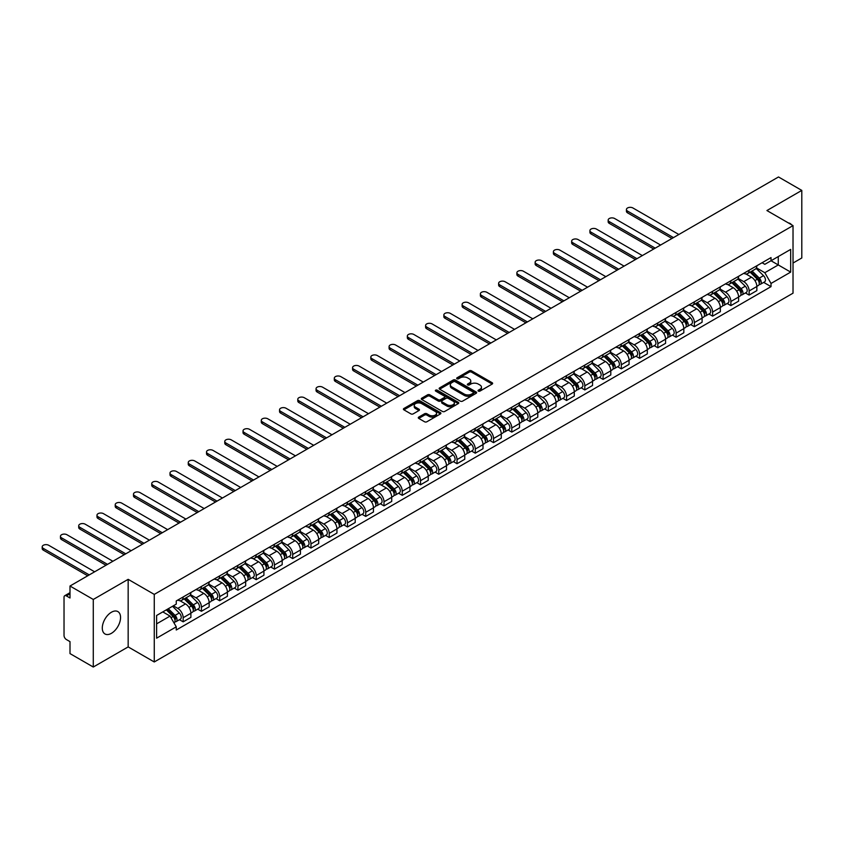 <?xml version="1.0" encoding="UTF-8"?>
<svg xmlns="http://www.w3.org/2000/svg" width="844" height="844" viewBox="0 0 844 844"><rect width="100%" height="100%" fill="white"/><g stroke="black" fill="none" stroke-linecap="round" stroke-linejoin="round"><path stroke-width="1.27" d="M478.358 391.11A1.139 0.654 0 0 0 479.962 391.11L492.168 384.062A1.625 0.939 0 0 0 492.643 383.398A1.625 0.939 0 0 0 492.168 382.733L471.49 370.801A1.625 0.939 0 0 0 469.19 370.801L456.994 377.838A1.139 0.654 0 0 0 458.598 378.766L460.18 377.859A5.201 2.996 0 0 1 467.534 377.859L469.253 378.851A5.201 2.996 0 0 1 470.773 380.971A5.201 2.996 0 0 1 469.253 383.102L467.671 384.009A1.139 0.654 0 0 0 469.285 384.938L470.857 384.031A5.201 2.996 0 0 1 478.21 384.031L479.941 385.022A5.201 2.996 0 0 1 481.46 387.143A5.201 2.996 0 0 1 479.941 389.263L478.358 390.181A1.139 0.654 0 0 0 478.358 391.11L478.358 390.181M111.429 633.316A12.913 7.448 120 0 0 119.859 621.944A12.913 7.448 120 0 0 117.886 611.594A12.913 7.448 120 0 0 111.429 612.238A12.913 7.448 120 0 0 102.989 623.611A12.913 7.448 120 0 0 104.972 633.96A12.913 7.448 120 0 0 111.429 633.316M791.493 224.726A12.913 7.448 120 0 0 790.111 223.491A12.913 7.448 120 0 0 788.349 222.922M418.761 417.084A1.625 0.939 0 0 0 418.286 417.748A1.625 0.939 0 0 0 418.761 418.413L424.564 421.768A1.625 0.939 0 0 0 426.864 421.768L440.42 413.94A1.625 0.939 0 0 0 440.895 413.275A1.625 0.939 0 0 0 440.42 412.611L419.742 400.678A1.625 0.939 0 0 0 417.442 400.678L403.886 408.496A1.625 0.939 0 0 0 403.411 409.161A1.625 0.939 0 0 0 403.886 409.825L410.891 413.876A1.625 0.939 0 0 0 413.191 413.876L418.993 410.522A1.625 0.939 0 0 0 419.468 409.857A1.625 0.939 0 0 0 418.993 409.192L415.522 407.188A4.347 2.511 0 0 1 414.246 405.415A4.347 2.511 0 0 1 416.925 403.094A4.347 2.511 0 0 1 421.662 403.643L435.282 411.503A4.347 2.511 0 0 1 436.548 413.275A4.347 2.511 0 0 1 433.869 415.596A4.347 2.511 0 0 1 429.132 415.048L426.864 413.739A1.625 0.939 0 0 0 424.564 413.739L418.761 417.084L418.761 418.413L424.564 415.09L424.564 413.739M154.262 594.398L128.161 579.332L93.283 599.462L69.999 586.021L778.506 176.966L801.8 190.406L766.922 210.546L793.022 225.612L154.262 594.398L154.262 661.97L793.022 293.184L793.022 225.612M460.296 401.143A1.625 0.939 0 0 0 462.586 401.143L476.143 393.315A1.625 0.939 0 0 0 476.617 392.65A1.625 0.939 0 0 0 476.143 391.985L455.465 380.043A1.625 0.939 0 0 0 453.165 380.043L439.618 387.871A1.625 0.939 0 0 0 439.144 388.535A1.625 0.939 0 0 0 439.618 389.2L460.296 401.143M436.105 391.352A1.139 0.654 0 0 1 437.255 391.51L437.255 390.16L458.281 402.303A1.625 0.939 0 0 1 458.756 402.957A1.625 0.939 0 0 1 458.281 403.622L444.725 411.45A1.625 0.939 0 0 1 442.425 411.45L421.747 399.518L421.747 398.189A1.625 0.939 0 0 0 421.272 398.853A1.625 0.939 0 0 0 421.747 399.518M421.747 398.189L427.549 394.834A1.625 0.939 0 0 1 429.849 394.834L438.236 399.676A1.625 0.939 0 0 0 440.536 399.676L444.387 397.461A1.625 0.939 0 0 0 444.862 396.796A1.625 0.939 0 0 0 444.387 396.131L435.652 391.088A1.139 0.654 0 0 1 437.255 390.16M93.283 599.462L93.283 667.034L69.999 653.594L69.999 641.63L66.37 639.53A3.313 1.91 -120 0 1 64.028 635.479L64.028 597.236A3.313 1.91 -120 0 1 64.714 595.727L69.999 592.667M793.022 263.043L801.8 257.979L801.8 190.406M93.283 667.034L128.161 646.905L154.262 661.97M69.999 586.021L69.999 597.985L66.37 595.885A3.313 1.91 -120 0 0 64.714 595.727M749.134 270.207A7.617 4.399 60 0 1 747.562 273.625L755.285 269.162A7.617 4.399 -120 0 0 756.857 265.755M738.173 278.404L743.754 281.632A7.617 4.399 60 0 1 749.134 290.948L756.857 286.496A7.617 4.399 -120 0 0 751.476 277.17L745.948 273.973M756.857 286.496L756.857 290.61L749.134 295.073L745.431 292.931M747.562 273.625A7.617 4.399 60 0 1 743.807 273.287M749.134 290.948L749.134 295.073M730.883 280.746A7.617 4.399 60 0 1 729.3 284.164L737.023 279.712A7.617 4.399 -120 0 0 738.606 276.294M727.18 303.481L730.883 305.612L738.606 301.16L738.606 297.035A7.617 4.399 -120 0 0 733.214 287.709L727.686 284.512M729.3 284.164A7.617 4.399 60 0 1 725.555 283.827M719.921 288.943L725.492 292.172A7.617 4.399 60 0 1 730.883 301.498L730.883 305.612M712.621 291.286A7.617 4.399 60 0 1 711.049 294.704L718.771 290.252A7.617 4.399 -120 0 0 720.343 286.833M708.918 314.021L712.621 316.152L720.343 311.7L720.343 307.575A7.617 4.399 -120 0 0 714.963 298.248L709.435 295.062M711.049 294.704A7.617 4.399 60 0 1 707.293 294.366M701.659 299.493L707.24 302.711A7.617 4.399 60 0 1 712.621 312.037L712.621 316.152M694.369 301.836A7.617 4.399 60 0 1 692.787 305.243L700.509 300.791A7.617 4.399 -120 0 0 702.092 297.373M690.666 324.56L694.369 326.691L702.092 322.239L702.092 318.114A7.617 4.399 -120 0 0 696.701 308.788L691.173 305.602M692.787 305.243A7.617 4.399 60 0 1 689.042 304.906M683.397 310.033L688.978 313.251A7.617 4.399 60 0 1 694.369 322.577L694.369 326.691M676.107 312.375A7.617 4.399 60 0 1 674.535 315.793L682.258 311.331A7.617 4.399 -120 0 0 683.83 307.912M672.404 335.1L676.107 337.241L683.83 332.779L683.83 328.654A7.617 4.399 -120 0 0 678.449 319.327L672.921 316.141M674.535 315.793A7.617 4.399 60 0 1 670.78 315.445M665.146 320.572L670.727 323.79A7.617 4.399 60 0 1 676.107 333.116L676.107 337.241M657.845 322.914A7.617 4.399 60 0 1 656.273 326.333L663.996 321.87A7.617 4.399 -120 0 0 665.578 318.452M654.142 345.639L657.845 347.781L665.578 343.318L665.578 339.193A7.617 4.399 -120 0 0 660.187 329.867L654.659 326.681M656.273 326.333A7.617 4.399 60 0 1 652.528 325.984M646.884 331.112L652.465 334.329A7.617 4.399 60 0 1 657.845 343.656L657.845 347.781M639.594 333.454A7.617 4.399 60 0 1 638.022 336.872L645.744 332.409A7.617 4.399 -120 0 0 647.316 328.991M635.891 356.179L639.594 358.32L647.316 353.858L647.316 349.732A7.617 4.399 -120 0 0 641.936 340.417L636.408 337.22M638.022 336.872A7.617 4.399 60 0 1 634.266 336.524M628.632 341.651L634.213 344.869A7.617 4.399 60 0 1 639.594 354.195L639.594 358.32M621.332 343.993A7.617 4.399 60 0 1 619.76 347.411L627.482 342.949A7.617 4.399 -120 0 0 629.065 339.531M617.629 366.718L621.332 368.86L629.065 364.397L629.065 360.272A7.617 4.399 -120 0 0 623.674 350.956L618.146 347.76M619.76 347.411A7.617 4.399 60 0 1 616.014 347.063M610.37 352.191L615.951 355.408A7.617 4.399 60 0 1 621.332 364.735L621.332 368.86M603.08 354.533A7.617 4.399 60 0 1 601.498 357.951L609.231 353.488A7.617 4.399 -120 0 0 610.803 350.07M599.377 377.257L603.08 379.399L610.803 374.936L610.803 370.822A7.617 4.399 -120 0 0 605.422 361.496L599.894 358.299M601.498 357.951A7.617 4.399 60 0 1 597.752 357.603M592.119 362.73L597.7 365.948A7.617 4.399 60 0 1 603.08 375.274L603.08 379.399M584.818 365.072A7.617 4.399 60 0 1 583.246 368.49L590.969 364.028A7.617 4.399 -120 0 0 592.551 360.61M581.115 387.797L584.818 389.939L592.551 385.476L592.551 381.361A7.617 4.399 -120 0 0 587.16 372.035L581.632 368.839M583.246 368.49A7.617 4.399 60 0 1 579.501 368.153M573.857 373.27L579.438 376.498A7.617 4.399 60 0 1 584.818 385.813L584.818 389.939M566.567 375.612A7.617 4.399 60 0 1 564.984 379.03L572.717 374.578A7.617 4.399 -120 0 0 574.289 371.16M562.864 398.347L566.567 400.478L574.289 396.015L574.289 391.901A7.617 4.399 -120 0 0 568.909 382.575L563.381 379.378M564.984 379.03A7.617 4.399 60 0 1 561.239 378.692M555.605 383.809L561.186 387.037A7.617 4.399 60 0 1 566.567 396.353L566.567 400.478M548.305 386.151A7.617 4.399 60 0 1 546.733 389.569L554.455 385.117A7.617 4.399 -120 0 0 556.027 381.699M544.602 408.886L548.305 411.017L556.038 406.565L556.038 402.44A7.617 4.399 -120 0 0 550.647 393.114L545.119 389.928M546.733 389.569A7.617 4.399 60 0 1 542.987 389.232M537.343 394.348L542.924 397.577A7.617 4.399 60 0 1 548.305 406.903L548.305 411.017M530.053 396.691A7.617 4.399 60 0 1 528.471 400.109L536.204 395.657A7.617 4.399 -120 0 0 537.776 392.238M526.35 419.426L530.053 421.557L537.776 417.105L537.776 412.98A7.617 4.399 -120 0 0 532.395 403.654L526.867 400.467M528.471 400.109A7.617 4.399 60 0 1 524.725 399.771M519.092 404.898L524.673 408.116A7.617 4.399 60 0 1 530.053 417.442L530.053 421.557M511.791 407.241A7.617 4.399 60 0 1 510.219 410.659L517.942 406.196A7.617 4.399 -120 0 0 519.514 402.778M508.088 429.965L511.791 432.096L519.514 427.644L519.514 423.519A7.617 4.399 -120 0 0 514.133 414.193L508.605 411.007M510.219 410.659A7.617 4.399 60 0 1 506.474 410.311M500.83 415.438L506.411 418.656A7.617 4.399 60 0 1 511.791 427.982L511.791 432.096M493.54 417.78A7.617 4.399 60 0 1 491.957 421.198L499.68 416.736A7.617 4.399 -120 0 0 501.262 413.317M489.837 440.505L493.54 442.646L501.262 438.184L501.262 434.059A7.617 4.399 -120 0 0 495.882 424.732L490.353 421.546M491.957 421.198A7.617 4.399 60 0 1 488.212 420.85M482.578 425.977L488.159 429.195A7.617 4.399 60 0 1 493.54 438.521L493.54 442.646M475.277 428.319A7.617 4.399 60 0 1 473.706 431.738L481.428 427.275A7.617 4.399 -120 0 0 483 423.857M471.574 451.044L475.277 453.186L483 448.723L483 444.598A7.617 4.399 -120 0 0 477.62 435.272L472.091 432.086M473.706 431.738A7.617 4.399 60 0 1 469.96 431.389M464.316 436.517L469.897 439.735A7.617 4.399 60 0 1 475.277 449.061L475.277 453.186M457.026 438.859A7.617 4.399 60 0 1 455.443 442.277L463.166 437.814A7.617 4.399 -120 0 0 464.749 434.396M453.323 461.584L457.026 463.725L464.749 459.263L464.749 455.138A7.617 4.399 -120 0 0 459.368 445.822L453.84 442.625M455.443 442.277A7.617 4.399 60 0 1 451.698 441.929M446.065 447.056L451.635 450.274A7.617 4.399 60 0 1 457.026 459.6L457.026 463.725M438.764 449.398A7.617 4.399 60 0 1 437.192 452.817L444.915 448.354A7.617 4.399 -120 0 0 446.487 444.936M435.061 472.123L438.764 474.265L446.487 469.802L446.487 465.688A7.617 4.399 -120 0 0 441.106 456.361L435.578 453.165M437.192 452.817A7.617 4.399 60 0 1 433.447 452.468M427.802 457.596L433.383 460.813A7.617 4.399 60 0 1 438.764 470.14L438.764 474.265M420.512 459.938A7.617 4.399 60 0 1 418.93 463.356L426.653 458.893A7.617 4.399 -120 0 0 428.235 455.475M416.809 482.662L420.512 484.804L428.235 480.341L428.235 476.227A7.617 4.399 -120 0 0 422.855 466.901L417.326 463.704M418.93 463.356A7.617 4.399 60 0 1 415.185 463.018M409.551 468.135L415.121 471.363A7.617 4.399 60 0 1 420.512 480.679L420.512 484.804M402.25 470.477A7.617 4.399 60 0 1 400.678 473.895L408.401 469.433A7.617 4.399 -120 0 0 409.973 466.025M398.547 493.202L402.25 495.344L409.973 490.881L409.973 486.766A7.617 4.399 -120 0 0 404.592 477.44L399.064 474.244M400.678 473.895A7.617 4.399 60 0 1 396.923 473.558M391.289 478.675L396.87 481.903A7.617 4.399 60 0 1 402.25 491.219L402.25 495.344M383.999 481.017A7.617 4.399 60 0 1 382.416 484.435L390.139 479.983A7.617 4.399 -120 0 0 391.721 476.565M380.296 503.752L383.999 505.883L391.721 501.431L391.721 497.306A7.617 4.399 -120 0 0 386.341 487.98L380.802 484.783M382.416 484.435A7.617 4.399 60 0 1 378.671 484.097M373.037 489.214L378.608 492.442A7.617 4.399 60 0 1 383.999 501.769L383.999 505.883M365.737 491.556A7.617 4.399 60 0 1 364.165 494.974L371.887 490.522A7.617 4.399 -120 0 0 373.459 487.104M362.034 514.291L365.737 516.423L373.459 511.97L373.459 507.845A7.617 4.399 -120 0 0 368.079 498.519L362.551 495.333M364.165 494.974A7.617 4.399 60 0 1 360.409 494.637M354.775 499.764L360.356 502.982A7.617 4.399 60 0 1 365.737 512.308L365.737 516.423M347.485 502.106A7.617 4.399 60 0 1 345.903 505.524L353.625 501.062A7.617 4.399 -120 0 0 355.208 497.643M343.782 524.831L347.485 526.962L355.208 522.51L355.208 518.385A7.617 4.399 -120 0 0 349.817 509.059L344.289 505.872M345.903 505.524A7.617 4.399 60 0 1 342.158 505.176M336.524 510.303L342.094 513.521A7.617 4.399 60 0 1 347.485 522.847L347.485 526.962M329.223 512.646A7.617 4.399 60 0 1 327.651 516.064L335.374 511.601A7.617 4.399 -120 0 0 336.946 508.183M325.52 535.37L329.223 537.512L336.946 533.049L336.946 528.924A7.617 4.399 -120 0 0 331.565 519.598L326.037 516.412M327.651 516.064A7.617 4.399 60 0 1 323.896 515.716M318.262 520.843L323.843 524.061A7.617 4.399 60 0 1 329.223 533.387L329.223 537.512M310.972 523.185A7.617 4.399 60 0 1 309.389 526.603L317.112 522.141A7.617 4.399 -120 0 0 318.694 518.722M307.269 545.91L310.972 548.051L318.694 543.589L318.694 539.464A7.617 4.399 -120 0 0 313.303 530.137L307.775 526.951M309.389 526.603A7.617 4.399 60 0 1 305.644 526.255M300.01 531.382L305.581 534.6A7.617 4.399 60 0 1 310.972 543.926L310.972 548.051M292.71 533.724A7.617 4.399 60 0 1 291.138 537.143L298.86 532.68A7.617 4.399 -120 0 0 300.432 529.262M289.007 556.449L292.71 558.591L300.432 554.128L300.432 550.003A7.617 4.399 -120 0 0 295.052 540.688L289.524 537.491M291.138 537.143A7.617 4.399 60 0 1 287.382 536.795M281.748 541.922L287.329 545.14A7.617 4.399 60 0 1 292.71 554.466L292.71 558.591M274.458 544.264A7.617 4.399 60 0 1 272.876 547.682L280.598 543.219A7.617 4.399 -120 0 0 282.181 539.801M270.745 566.989L274.458 569.13L282.181 564.668L282.181 560.553A7.617 4.399 -120 0 0 276.79 551.227L271.262 548.03M272.876 547.682A7.617 4.399 60 0 1 269.13 547.334M263.486 552.461L269.067 555.679A7.617 4.399 60 0 1 274.458 565.005L274.458 569.13M256.196 554.803A7.617 4.399 60 0 1 254.624 558.222L262.347 553.759A7.617 4.399 -120 0 0 263.919 550.341M252.493 577.528L256.196 579.67L263.919 575.207L263.919 571.093A7.617 4.399 -120 0 0 258.538 561.766L253.01 558.57M254.624 558.222A7.617 4.399 60 0 1 250.868 557.873M245.235 563.001L250.816 566.219A7.617 4.399 60 0 1 256.196 575.545L256.196 579.67M237.934 565.343A7.617 4.399 60 0 1 236.362 568.761L244.085 564.298A7.617 4.399 -120 0 0 245.667 560.891M234.231 588.068L237.934 590.209L245.667 585.747L245.667 581.632A7.617 4.399 -120 0 0 240.276 572.306L234.748 569.109M236.362 568.761A7.617 4.399 60 0 1 232.617 568.423M226.973 573.54L232.554 576.769A7.617 4.399 60 0 1 237.934 586.084L237.934 590.209M219.683 575.882A7.617 4.399 60 0 1 218.111 579.3L225.833 574.848A7.617 4.399 -120 0 0 227.405 571.43M215.98 598.618L219.683 600.749L227.405 596.297L227.405 592.171A7.617 4.399 -120 0 0 222.025 582.845L216.497 579.649M218.111 579.3A7.617 4.399 60 0 1 214.355 578.963M208.721 584.08L214.302 587.308A7.617 4.399 60 0 1 219.683 596.634L219.683 600.749M201.421 586.422A7.617 4.399 60 0 1 199.849 589.84L207.571 585.388A7.617 4.399 -120 0 0 209.154 581.97M197.718 609.157L201.421 611.288L209.154 606.836L209.154 602.711A7.617 4.399 -120 0 0 203.763 593.385L198.234 590.199M199.849 589.84A7.617 4.399 60 0 1 196.103 589.502M190.459 594.63L196.04 597.847A7.617 4.399 60 0 1 201.421 607.174L201.421 611.288M183.169 596.972A7.617 4.399 60 0 1 181.587 600.379L189.32 595.927A7.617 4.399 -120 0 0 190.892 592.509M179.466 619.696L183.169 621.828L190.892 617.375L190.892 613.25A7.617 4.399 -120 0 0 185.511 603.924L179.983 600.738M181.587 600.379A7.617 4.399 60 0 1 177.841 600.042M173.337 605.823L177.789 608.387A7.617 4.399 60 0 1 183.169 617.713L183.169 621.828M762.069 262.737L764.822 264.33L790.68 249.402L778.274 256.555L778.274 264.942L764.822 272.707L756.435 267.864M771.015 260.754L790.68 272.106L771.026 283.457L764.822 272.707M790.68 249.402L790.68 272.106M156.604 623.864L170.055 616.088L176.259 626.828L176.259 630.004L771.026 286.633L771.026 283.457M176.259 626.828L156.604 638.18L156.604 615.476L176.259 604.125L176.259 600.949L771.026 257.578L771.026 260.754M128.161 579.332L128.161 646.905M170.055 616.088L162.808 611.9M763.693 282.392L771.026 286.633M478.812 391.268L479.941 390.614A5.201 2.996 0 0 0 481.46 388.493L481.46 387.143M470.773 380.971L470.773 382.332A5.201 2.996 0 0 1 469.253 384.453L468.125 385.096M492.168 382.733L492.168 384.062L471.49 372.151A1.625 0.939 0 0 0 469.19 372.151L457.448 378.935M476.143 391.985L476.143 393.315L455.465 381.404A1.625 0.939 0 0 0 453.165 381.404L439.64 389.211L439.618 387.871M473.273 393.114A1.139 0.654 0 0 0 473.273 392.186L455.127 381.71A1.139 0.654 0 0 0 453.513 381.71L451.846 382.67A5.201 2.996 0 0 0 450.327 384.79A5.201 2.996 0 0 0 451.846 386.911L464.253 394.074A5.201 2.996 0 0 0 471.606 394.074L473.273 393.114L473.273 394.464A1.139 0.654 0 0 0 473.611 394L473.611 392.65M450.327 384.79L450.327 386.141A5.201 2.996 0 0 0 451.846 388.261L451.846 386.911M473.273 394.464L471.606 395.425A5.201 2.996 0 0 1 464.253 395.425L451.846 388.261M421.778 399.528L427.549 396.184L427.549 394.834M444.862 396.796L444.862 398.146A1.625 0.939 0 0 1 444.387 398.811L440.536 401.027A1.625 0.939 0 0 1 438.236 401.027L429.849 396.184A1.625 0.939 0 0 0 427.549 396.184M437.255 391.51L458.26 403.632M446.94 404.698A4.347 2.511 0 0 0 451.677 405.247A4.347 2.511 0 0 0 454.357 402.926A4.347 2.511 0 0 0 453.08 401.153L448.291 398.389A1.625 0.939 0 0 0 445.991 398.389L442.14 400.605A1.625 0.939 0 0 0 441.665 401.269A1.625 0.939 0 0 0 442.14 401.934L446.94 404.698L446.94 406.059A4.347 2.511 0 0 0 451.677 406.597A4.347 2.511 0 0 0 454.357 404.276L454.357 402.926M441.665 401.269L441.665 402.62A1.625 0.939 0 0 0 442.14 403.284L442.14 401.934M446.94 406.059L442.14 403.284M436.548 413.275L436.548 414.626A4.347 2.511 0 0 1 433.869 416.947A4.347 2.511 0 0 1 429.132 416.398L426.864 415.09A1.625 0.939 0 0 0 424.564 415.09M414.246 405.415L414.246 406.766A4.347 2.511 0 0 0 415.522 408.538L415.522 407.188M418.972 410.532L415.522 408.538M440.42 412.611L440.42 413.94L419.742 402.029A1.625 0.939 0 0 0 417.442 402.029L403.907 409.836L403.886 408.496M750.116 272.148L757.311 279.248A4.136 2.384 60 0 1 758.397 285.451L756.857 286.338M751.55 273.562L754.599 275.323M678.861 234.495L632.926 207.983A3.809 2.194 -0 0 0 628.769 207.497A3.809 2.194 -0 0 0 626.427 209.534A3.809 2.194 -0 0 0 627.535 211.084L673.47 237.607M750.917 271.684L758.788 279.459A1.983 1.15 60 0 1 759.315 282.434A1.983 1.15 60 0 1 759.136 282.508M752.109 270.998L759.305 278.098A4.136 2.384 60 0 1 760.391 284.301A4.136 2.384 60 0 1 759.146 284.428M756.129 268.381L763.514 275.661A4.136 2.384 60 0 1 764.601 281.864L760.391 284.301M671.951 238.483L627.535 212.846A3.809 2.194 180 0 1 626.427 211.285L626.427 209.534M731.864 282.687L739.049 289.787A4.136 2.384 60 0 1 740.146 295.991L738.606 296.877M733.299 284.101L736.348 285.863M660.599 245.045L614.664 218.522A3.809 2.194 -0 0 0 610.518 218.047A3.809 2.194 -0 0 0 608.165 220.073A3.809 2.194 -0 0 0 609.284 221.624L655.218 248.147M732.655 282.234L740.536 289.998A1.983 1.15 60 0 1 741.064 292.973A1.983 1.15 60 0 1 740.874 293.047M733.847 281.537L741.043 288.637A4.136 2.384 60 0 1 742.129 294.841A4.136 2.384 60 0 1 740.884 294.967M737.878 278.921L745.252 286.2A4.136 2.384 60 0 1 746.349 292.404L742.129 294.841M653.699 249.022L609.284 223.386A3.809 2.194 180 0 1 608.165 221.835L608.165 220.073M713.602 293.227L720.797 300.327A4.136 2.384 60 0 1 721.884 306.53L720.343 307.416M715.037 294.64L718.086 296.402M642.347 255.584L596.413 229.062A3.809 2.194 -0 0 0 592.256 228.587A3.809 2.194 -0 0 0 589.914 230.612A3.809 2.194 -0 0 0 591.022 232.163L636.956 258.686M714.404 292.773L722.274 300.538A1.983 1.15 60 0 1 722.802 303.513A1.983 1.15 60 0 1 722.622 303.587M715.596 292.077L722.791 299.177A4.136 2.384 60 0 1 723.878 305.38A4.136 2.384 60 0 1 722.633 305.517M719.615 289.46L727 296.74A4.136 2.384 60 0 1 728.087 302.943L723.878 305.38M635.437 259.562L591.022 233.925A3.809 2.194 180 0 1 589.914 232.374L589.914 230.612M695.351 303.766L702.535 310.866A4.136 2.384 60 0 1 703.632 317.07L702.092 317.956M696.785 305.19L699.834 306.942M624.085 266.124L578.151 239.601A3.809 2.194 -0 0 0 574.004 239.126A3.809 2.194 -0 0 0 571.652 241.152A3.809 2.194 -0 0 0 572.77 242.713L618.705 269.225M696.142 303.312L704.023 311.077A1.983 1.15 60 0 1 704.54 314.052A1.983 1.15 60 0 1 704.36 314.126M697.334 302.627L704.529 309.716A4.136 2.384 60 0 1 705.616 315.92A4.136 2.384 60 0 1 704.371 316.057M701.364 300L708.738 307.29A4.136 2.384 60 0 1 709.836 313.493L705.616 315.92M617.186 270.112L572.77 244.465A3.809 2.194 180 0 1 571.652 242.914L571.652 241.152M677.088 314.316L684.284 321.406A4.136 2.384 60 0 1 685.37 327.609L683.83 328.506M678.523 315.73L681.572 317.481M605.834 276.663L559.899 250.14A3.809 2.194 -0 0 0 555.742 249.666A3.809 2.194 -0 0 0 553.4 251.691A3.809 2.194 -0 0 0 554.508 253.253L600.443 279.765M677.89 313.852L685.761 321.617A1.983 1.15 60 0 1 686.288 324.602A1.983 1.15 60 0 1 686.109 324.666M679.082 313.166L686.267 320.256A4.136 2.384 60 0 1 687.364 326.459A4.136 2.384 60 0 1 686.109 326.596M683.102 310.539L690.487 317.829A4.136 2.384 60 0 1 691.574 324.033L687.364 326.459M598.923 280.651L554.508 255.004A3.809 2.194 180 0 1 553.4 253.453L553.4 251.691M658.837 324.856L666.021 331.945A4.136 2.384 60 0 1 667.119 338.149L665.568 339.045M660.272 326.269L663.321 328.031M587.572 287.203L541.637 260.68A3.809 2.194 -0 0 0 537.491 260.205A3.809 2.194 -0 0 0 535.138 262.231A3.809 2.194 -0 0 0 536.256 263.792L582.191 290.315M659.628 324.391L667.509 332.156A1.983 1.15 60 0 1 668.026 335.142A1.983 1.15 60 0 1 667.847 335.216M660.82 323.706L668.015 330.795A4.136 2.384 60 0 1 669.102 336.999A4.136 2.384 60 0 1 667.857 337.136M664.85 321.089L672.225 328.369A4.136 2.384 60 0 1 673.322 334.572L669.102 336.999M580.672 291.191L536.256 265.543A3.809 2.194 180 0 1 535.138 263.993L535.138 262.231M640.575 335.395L647.77 342.485A4.136 2.384 60 0 1 648.857 348.688L647.316 349.585M642.01 336.809L645.059 338.571M569.32 297.742L523.385 271.219A3.809 2.194 -0 0 0 519.229 270.745A3.809 2.194 -0 0 0 516.887 272.781A3.809 2.194 -0 0 0 517.994 274.332L563.929 300.854M641.377 334.931L649.247 342.706A1.983 1.15 60 0 1 649.774 345.681A1.983 1.15 60 0 1 649.595 345.755M642.569 334.245L649.753 341.335A4.136 2.384 60 0 1 650.851 347.538A4.136 2.384 60 0 1 649.595 347.675M646.588 331.629L653.973 338.908A4.136 2.384 60 0 1 655.06 345.112L650.851 347.538M562.41 301.73L517.994 276.083A3.809 2.194 180 0 1 516.887 274.532L516.887 272.781M622.323 345.934L629.508 353.024A4.136 2.384 60 0 1 630.605 359.227L629.054 360.124M623.758 347.348L626.807 349.11M551.058 308.282L505.123 281.759A3.809 2.194 -0 0 0 500.977 281.284A3.809 2.194 -0 0 0 498.625 283.32A3.809 2.194 -0 0 0 499.743 284.871L545.678 311.394M623.115 345.47L630.995 353.246A1.983 1.15 60 0 1 631.512 356.221A1.983 1.15 60 0 1 631.333 356.295M624.307 344.785L631.502 351.885A4.136 2.384 60 0 1 632.589 358.088A4.136 2.384 60 0 1 631.344 358.215M628.337 342.168L635.711 349.448A4.136 2.384 60 0 1 636.809 355.651L632.589 358.088M544.158 312.269L499.743 286.633A3.809 2.194 180 0 1 498.625 285.072L498.625 283.32M604.061 356.474L611.256 363.574A4.136 2.384 60 0 1 612.343 369.777L610.803 370.664M605.496 357.888L608.545 359.649M532.796 318.821L486.861 292.309A3.809 2.194 -0 0 0 482.715 291.824A3.809 2.194 -0 0 0 480.373 293.86A3.809 2.194 -0 0 0 481.481 295.411L527.416 321.933M604.863 356.01L612.733 363.785A1.983 1.15 60 0 1 613.261 366.76A1.983 1.15 60 0 1 613.082 366.834M606.055 355.324L613.24 362.424A4.136 2.384 60 0 1 614.337 368.628A4.136 2.384 60 0 1 613.082 368.754M610.075 352.708L617.46 359.987A4.136 2.384 60 0 1 618.546 366.19L614.337 368.628M525.896 322.809L481.481 297.172A3.809 2.194 180 0 1 480.373 295.611L480.373 293.86M585.81 367.013L592.994 374.114A4.136 2.384 60 0 1 594.092 380.317L592.541 381.203M587.245 368.427L590.283 370.189M514.545 329.36L468.61 302.848A3.809 2.194 -0 0 0 464.464 302.363A3.809 2.194 -0 0 0 462.111 304.399A3.809 2.194 -0 0 0 463.229 305.95L509.164 332.473M586.601 366.549L594.482 374.325A1.983 1.15 60 0 1 594.999 377.3A1.983 1.15 60 0 1 594.82 377.373M587.793 365.863L594.988 372.964A4.136 2.384 60 0 1 596.075 379.167A4.136 2.384 60 0 1 594.83 379.294M591.823 363.247L599.198 370.527A4.136 2.384 60 0 1 600.295 376.73L596.075 379.167M507.634 333.348L463.229 307.712A3.809 2.194 180 0 1 462.111 306.15L462.111 304.399M567.548 377.553L574.743 384.653A4.136 2.384 60 0 1 575.83 390.856L574.289 391.743M568.983 378.967L572.032 380.728M496.283 339.9L450.348 313.388A3.809 2.194 -0 0 0 446.202 312.913A3.809 2.194 -0 0 0 443.849 314.939A3.809 2.194 -0 0 0 444.967 316.489L490.902 343.012M568.35 377.099L576.22 384.864A1.983 1.15 60 0 1 576.747 387.839A1.983 1.15 60 0 1 576.568 387.913M569.542 376.403L576.726 383.503A4.136 2.384 60 0 1 577.823 389.706A4.136 2.384 60 0 1 576.568 389.833M573.561 373.786L580.946 381.066A4.136 2.384 60 0 1 582.033 387.269L577.823 389.706M489.383 343.888L444.967 318.251A3.809 2.194 180 0 1 443.849 316.7L443.849 314.939M549.286 388.092L556.481 395.192A4.136 2.384 60 0 1 557.578 401.396L556.027 402.282M550.721 389.506L553.769 391.268M478.031 350.45L432.096 323.927A3.809 2.194 -0 0 0 427.95 323.452A3.809 2.194 -0 0 0 425.598 325.478A3.809 2.194 -0 0 0 426.716 327.029L472.651 353.552M550.088 387.639L557.968 395.403A1.983 1.15 60 0 1 558.485 398.379A1.983 1.15 60 0 1 558.306 398.452M551.28 386.942L558.475 394.042A4.136 2.384 60 0 1 559.561 400.246A4.136 2.384 60 0 1 558.317 400.383M555.31 384.326L562.684 391.605A4.136 2.384 60 0 1 563.781 397.809L559.561 400.246M471.121 354.427L426.716 328.791A3.809 2.194 180 0 1 425.598 327.24L425.598 325.478M531.034 398.632L538.229 405.732A4.136 2.384 60 0 1 539.316 411.935L537.776 412.822M532.469 400.056L535.518 401.807M459.769 360.989L413.834 334.467A3.809 2.194 -0 0 0 409.688 333.992A3.809 2.194 -0 0 0 407.336 336.017A3.809 2.194 -0 0 0 408.454 337.579L454.388 364.091M531.836 398.178L539.706 405.943A1.983 1.15 60 0 1 540.234 408.918A1.983 1.15 60 0 1 540.054 408.992M533.028 397.492L540.213 404.582A4.136 2.384 60 0 1 541.31 410.785A4.136 2.384 60 0 1 540.054 410.922M537.048 394.865L544.433 402.155A4.136 2.384 60 0 1 545.519 408.359L541.31 410.785M452.869 364.977L408.454 339.33A3.809 2.194 180 0 1 407.336 337.779L407.336 336.017M512.772 409.171L519.967 416.271A4.136 2.384 60 0 1 521.064 422.475L519.514 423.371M514.207 410.595L517.256 412.347M441.517 371.529L395.583 345.006A3.809 2.194 -0 0 0 391.437 344.531A3.809 2.194 -0 0 0 389.084 346.557A3.809 2.194 -0 0 0 390.202 348.118L436.137 374.63M513.574 408.718L521.455 416.482A1.983 1.15 60 0 1 521.972 419.468A1.983 1.15 60 0 1 521.792 419.531M514.766 408.032L521.961 415.121A4.136 2.384 60 0 1 523.048 421.325A4.136 2.384 60 0 1 521.803 421.462M518.796 405.405L526.171 412.695A4.136 2.384 60 0 1 527.268 418.898L523.048 421.325M434.607 375.517L390.202 349.87A3.809 2.194 180 0 1 389.084 348.319L389.084 346.557M494.521 419.721L501.716 426.811A4.136 2.384 60 0 1 502.802 433.014L501.262 433.911M495.955 421.135L499.004 422.897M423.255 382.068L377.321 355.546A3.809 2.194 -0 0 0 373.175 355.071A3.809 2.194 -0 0 0 370.822 357.096A3.809 2.194 -0 0 0 371.94 358.658L417.875 385.18M495.322 419.257L503.193 427.022A1.983 1.15 60 0 1 503.72 430.007A1.983 1.15 60 0 1 503.541 430.071M496.515 418.571L503.699 425.661A4.136 2.384 60 0 1 504.796 431.864A4.136 2.384 60 0 1 503.541 432.001M500.534 415.955L507.919 423.234A4.136 2.384 60 0 1 509.006 429.438L504.796 431.864M416.356 386.056L371.94 360.409A3.809 2.194 180 0 1 370.822 358.858L370.822 357.096M476.259 430.261L483.454 437.35A4.136 2.384 60 0 1 484.551 443.554L483 444.45M477.693 431.674L480.742 433.436M405.004 392.608L359.069 366.085A3.809 2.194 -0 0 0 354.923 365.61A3.809 2.194 -0 0 0 352.57 367.646A3.809 2.194 -0 0 0 353.689 369.197L399.623 395.72M477.06 429.796L484.941 437.572A1.983 1.15 60 0 1 485.458 440.547A1.983 1.15 60 0 1 485.279 440.621M478.253 429.111L485.448 436.2A4.136 2.384 60 0 1 486.534 442.404A4.136 2.384 60 0 1 485.289 442.541M482.272 426.494L489.657 433.774A4.136 2.384 60 0 1 490.754 439.977L486.534 442.404M398.094 396.596L353.689 370.949A3.809 2.194 180 0 1 352.57 369.398L352.57 367.646M458.007 440.8L465.202 447.89A4.136 2.384 60 0 1 466.289 454.093L464.749 454.99M459.442 442.214L462.491 443.976M386.742 403.147L340.807 376.624A3.809 2.194 -0 0 0 336.661 376.15A3.809 2.194 -0 0 0 334.308 378.186A3.809 2.194 -0 0 0 335.427 379.737L381.361 406.259M458.809 440.336L466.679 448.111A1.983 1.15 60 0 1 467.207 451.086A1.983 1.15 60 0 1 467.027 451.16M459.991 439.65L467.186 446.74A4.136 2.384 60 0 1 468.283 452.954A4.136 2.384 60 0 1 467.027 453.08M464.021 437.034L471.406 444.313A4.136 2.384 60 0 1 472.492 450.517L468.283 452.954M379.842 407.135L335.427 381.488A3.809 2.194 180 0 1 334.308 379.937L334.308 378.186M439.745 451.34L446.94 458.429A4.136 2.384 60 0 1 448.037 464.633L446.487 465.529M441.18 452.753L444.229 454.515M368.49 413.687L322.556 387.164A3.809 2.194 -0 0 0 318.41 386.689A3.809 2.194 -0 0 0 316.057 388.725A3.809 2.194 -0 0 0 317.175 390.276L363.099 416.799M440.547 450.875L448.428 458.651A1.983 1.15 60 0 1 448.945 461.626A1.983 1.15 60 0 1 448.765 461.7M441.739 450.19L448.934 457.29A4.136 2.384 60 0 1 450.021 463.493A4.136 2.384 60 0 1 448.776 463.62M445.759 447.573L453.144 454.853A4.136 2.384 60 0 1 454.23 461.056L450.021 463.493M361.58 417.674L317.175 392.038A3.809 2.194 180 0 1 316.057 390.477L316.057 388.725M421.494 461.879L428.689 468.979A4.136 2.384 60 0 1 429.775 475.183L428.235 476.069M422.928 463.293L425.977 465.055M350.228 424.226L304.294 397.714A3.809 2.194 -0 0 0 300.147 397.229A3.809 2.194 -0 0 0 297.795 399.265A3.809 2.194 -0 0 0 298.913 400.816L344.848 427.338M422.285 461.415L430.166 469.19A1.983 1.15 60 0 1 430.693 472.165A1.983 1.15 60 0 1 430.503 472.239M423.477 460.729L430.672 467.829A4.136 2.384 60 0 1 431.769 474.033A4.136 2.384 60 0 1 430.514 474.159M427.507 458.113L434.892 465.392A4.136 2.384 60 0 1 435.979 471.596L431.769 474.033M343.329 428.214L298.913 402.577A3.809 2.194 180 0 1 297.795 401.016L297.795 399.265M403.232 472.418L410.427 479.519A4.136 2.384 60 0 1 411.524 485.722L409.973 486.608M404.666 473.832L407.715 475.594M331.977 434.765L286.042 408.253A3.809 2.194 -0 0 0 281.896 407.779A3.809 2.194 -0 0 0 279.543 409.804A3.809 2.194 -0 0 0 280.651 411.355L326.586 437.878M404.033 471.954L411.904 479.73A1.983 1.15 60 0 1 412.431 482.705A1.983 1.15 60 0 1 412.252 482.779M405.226 471.268L412.421 478.369A4.136 2.384 60 0 1 413.507 484.572A4.136 2.384 60 0 1 412.262 484.699M409.245 468.652L416.63 475.932A4.136 2.384 60 0 1 417.717 482.135L413.507 484.572M325.067 438.753L280.651 413.117A3.809 2.194 180 0 1 279.543 411.566L279.543 409.804M384.98 482.958L392.175 490.058A4.136 2.384 60 0 1 393.262 496.261L391.721 497.148M386.415 484.372L389.464 486.133M313.715 445.315L267.78 418.793A3.809 2.194 -0 0 0 263.634 418.318A3.809 2.194 -0 0 0 261.281 420.344A3.809 2.194 -0 0 0 262.4 421.894L308.334 448.417M385.771 482.504L393.652 490.269A1.983 1.15 60 0 1 394.18 493.244A1.983 1.15 60 0 1 393.99 493.318M386.963 481.808L394.159 488.908A4.136 2.384 60 0 1 395.256 495.111A4.136 2.384 60 0 1 394 495.249M390.994 479.192L398.368 486.471A4.136 2.384 60 0 1 399.465 492.674L395.256 495.111M306.815 449.293L262.4 423.656A3.809 2.194 180 0 1 261.281 422.106L261.281 420.344M366.718 493.497L373.913 500.597A4.136 2.384 60 0 1 375 506.801L373.459 507.687M368.153 494.911L371.202 496.673M295.463 455.855L249.529 429.332A3.809 2.194 -0 0 0 245.372 428.857A3.809 2.194 -0 0 0 243.03 430.883A3.809 2.194 -0 0 0 244.138 432.444L290.072 458.957M367.52 493.044L375.39 500.808A1.983 1.15 60 0 1 375.918 503.784A1.983 1.15 60 0 1 375.738 503.857M368.712 492.347L375.907 499.448A4.136 2.384 60 0 1 376.994 505.651A4.136 2.384 60 0 1 375.749 505.788M372.731 489.731L380.116 497.01A4.136 2.384 60 0 1 381.203 503.214L376.994 505.651M288.553 459.843L244.138 434.196A3.809 2.194 180 0 1 243.03 432.645L243.03 430.883M348.466 504.037L355.651 511.137A4.136 2.384 60 0 1 356.748 517.34L355.208 518.237M349.901 505.461L352.95 507.212M277.201 466.394L231.267 439.872A3.809 2.194 -0 0 0 227.12 439.397A3.809 2.194 -0 0 0 224.768 441.423A3.809 2.194 -0 0 0 225.886 442.984L271.821 469.496M349.258 503.583L357.139 511.348A1.983 1.15 60 0 1 357.666 514.334A1.983 1.15 60 0 1 357.476 514.397M350.45 502.897L357.645 509.987A4.136 2.384 60 0 1 358.742 516.19A4.136 2.384 60 0 1 357.487 516.328M354.48 500.27L361.854 507.56A4.136 2.384 60 0 1 362.952 513.764L358.742 516.19M270.302 470.382L225.886 444.735A3.809 2.194 180 0 1 224.768 443.184L224.768 441.423M330.204 514.587L337.4 521.676A4.136 2.384 60 0 1 338.486 527.88L336.946 528.777M331.639 516L334.688 517.762M258.95 476.934L213.015 450.411A3.809 2.194 -0 0 0 208.858 449.936A3.809 2.194 -0 0 0 206.516 451.962A3.809 2.194 -0 0 0 207.624 453.523L253.559 480.036M331.006 514.123L338.877 521.887A1.983 1.15 60 0 1 339.404 524.873A1.983 1.15 60 0 1 339.225 524.936M332.198 513.437L339.393 520.526A4.136 2.384 60 0 1 340.48 526.73A4.136 2.384 60 0 1 339.235 526.867M336.218 510.82L343.603 518.1A4.136 2.384 60 0 1 344.69 524.303L340.48 526.73M252.04 480.922L207.624 455.275A3.809 2.194 180 0 1 206.516 453.724L206.516 451.962M311.953 525.126L319.137 532.216A4.136 2.384 60 0 1 320.235 538.419L318.694 539.316M313.388 526.54L316.437 528.302M240.688 487.473L194.753 460.951A3.809 2.194 -0 0 0 190.607 460.476A3.809 2.194 -0 0 0 188.254 462.512A3.809 2.194 -0 0 0 189.373 464.063L235.307 490.586M312.744 524.662L320.625 532.437A1.983 1.15 60 0 1 321.153 535.413A1.983 1.15 60 0 1 320.963 535.486M313.936 523.976L321.131 531.066A4.136 2.384 60 0 1 322.218 537.269A4.136 2.384 60 0 1 320.973 537.406M317.966 521.36L325.341 528.639A4.136 2.384 60 0 1 326.438 534.843L322.218 537.269M233.788 491.461L189.373 465.814A3.809 2.194 180 0 1 188.254 464.263L188.254 462.512M293.691 535.666L300.886 542.755A4.136 2.384 60 0 1 301.973 548.959L300.432 549.855M295.126 537.079L298.175 538.841M222.436 498.013L176.501 471.49A3.809 2.194 -0 0 0 172.345 471.015A3.809 2.194 -0 0 0 170.003 473.051A3.809 2.194 -0 0 0 171.11 474.602L217.045 501.125M294.493 535.202L302.363 542.977A1.983 1.15 60 0 1 302.891 545.952A1.983 1.15 60 0 1 302.711 546.026M295.685 534.516L302.88 541.605A4.136 2.384 60 0 1 303.967 547.809A4.136 2.384 60 0 1 302.722 547.946M299.704 531.899L307.089 539.179A4.136 2.384 60 0 1 308.176 545.382L303.967 547.809M215.526 502.001L171.11 476.354A3.809 2.194 180 0 1 170.003 474.803L170.003 473.051M275.439 546.205L282.624 553.295A4.136 2.384 60 0 1 283.721 559.498L282.181 560.395M276.874 547.619L279.923 549.381M204.174 508.552L158.239 482.029A3.809 2.194 -0 0 0 154.093 481.555A3.809 2.194 -0 0 0 151.741 483.591A3.809 2.194 -0 0 0 152.859 485.142L198.794 511.664M276.231 545.741L284.111 553.516A1.983 1.15 60 0 1 284.628 556.491A1.983 1.15 60 0 1 284.449 556.565M277.423 545.055L284.618 552.155A4.136 2.384 60 0 1 285.705 558.359A4.136 2.384 60 0 1 284.46 558.485M281.453 542.439L288.827 549.718A4.136 2.384 60 0 1 289.925 555.922L285.705 558.359M197.274 512.54L152.859 486.904A3.809 2.194 180 0 1 151.741 485.342L151.741 483.591M257.177 556.745L264.372 563.845A4.136 2.384 60 0 1 265.459 570.048L263.919 570.934M258.612 558.158L261.661 559.92M185.923 519.092L139.988 492.579A3.809 2.194 -0 0 0 135.831 492.094A3.809 2.194 -0 0 0 133.489 494.13A3.809 2.194 -0 0 0 134.597 495.681L180.532 522.204M257.979 556.28L265.849 564.056A1.983 1.15 60 0 1 266.377 567.031A1.983 1.15 60 0 1 266.198 567.105M259.171 555.595L266.356 562.695A4.136 2.384 60 0 1 267.453 568.898A4.136 2.384 60 0 1 266.198 569.025M263.191 552.978L270.576 560.258A4.136 2.384 60 0 1 271.662 566.461L267.453 568.898M179.012 523.08L134.597 497.443A3.809 2.194 180 0 1 133.489 495.882L133.489 494.13M238.926 567.284L246.11 574.384A4.136 2.384 60 0 1 247.208 580.588L245.657 581.474M240.361 568.698L243.41 570.46M167.661 529.631L121.726 503.119A3.809 2.194 -0 0 0 117.58 502.644A3.809 2.194 -0 0 0 115.227 504.67A3.809 2.194 -0 0 0 116.345 506.221L162.28 532.743M239.717 566.82L247.598 574.595A1.983 1.15 60 0 1 248.115 577.57A1.983 1.15 60 0 1 247.936 577.644M240.909 566.134L248.104 573.234A4.136 2.384 60 0 1 249.191 579.438A4.136 2.384 60 0 1 247.946 579.564M244.939 563.518L252.314 570.797A4.136 2.384 60 0 1 253.411 577.001L249.191 579.438M160.761 533.619L116.345 507.982A3.809 2.194 180 0 1 115.227 506.421L115.227 504.67M220.664 577.823L227.859 584.924A4.136 2.384 60 0 1 228.946 591.127L227.405 592.013M222.099 579.237L225.148 580.999M149.409 540.181L103.474 513.658A3.809 2.194 -0 0 0 99.318 513.184A3.809 2.194 -0 0 0 96.976 515.209A3.809 2.194 -0 0 0 98.083 516.76L144.018 543.283M221.466 577.37L229.336 585.135A1.983 1.15 60 0 1 229.863 588.11A1.983 1.15 60 0 1 229.684 588.184M222.658 576.674L229.842 583.774A4.136 2.384 60 0 1 230.939 589.977A4.136 2.384 60 0 1 229.684 590.114M226.677 574.057L234.062 581.337A4.136 2.384 60 0 1 235.149 587.54L230.939 589.977M142.499 544.158L98.083 518.522A3.809 2.194 180 0 1 96.976 516.971L96.976 515.209M202.412 588.363L209.597 595.463A4.136 2.384 60 0 1 210.694 601.666L209.143 602.553M203.847 589.777L206.896 591.538M131.147 550.721L85.212 524.198A3.809 2.194 -0 0 0 81.066 523.723A3.809 2.194 -0 0 0 78.714 525.749A3.809 2.194 -0 0 0 79.832 527.3L125.767 553.822M203.204 587.909L211.084 595.674A1.983 1.15 60 0 1 211.601 598.649A1.983 1.15 60 0 1 211.422 598.723M204.396 587.213L211.591 594.313A4.136 2.384 60 0 1 212.677 600.517A4.136 2.384 60 0 1 211.433 600.654M208.426 584.597L215.8 591.876A4.136 2.384 60 0 1 216.897 598.079L212.677 600.517M124.237 554.698L79.832 529.061A3.809 2.194 180 0 1 78.714 527.511L78.714 525.749M184.15 598.902L191.345 606.003A4.136 2.384 60 0 1 192.432 612.206L190.892 613.092M185.585 600.327L188.634 602.078M112.885 561.26L66.95 534.737A3.809 2.194 -0 0 0 62.804 534.263A3.809 2.194 -0 0 0 60.462 536.288A3.809 2.194 -0 0 0 61.57 537.85L107.504 564.362M184.952 598.449L192.822 606.214A1.983 1.15 60 0 1 193.35 609.199A1.983 1.15 60 0 1 193.17 609.262M186.144 597.763L193.329 604.853A4.136 2.384 60 0 1 194.426 611.056A4.136 2.384 60 0 1 193.17 611.193M190.164 595.136L197.549 602.426A4.136 2.384 60 0 1 198.635 608.629L194.426 611.056M105.985 565.248L61.57 539.601A3.809 2.194 180 0 1 60.462 538.05L60.462 536.288M166.321 609.864L173.083 616.542A4.136 2.384 60 0 1 174.18 622.745L173.969 622.861M167.323 610.866L170.372 612.628M94.633 571.799L48.699 545.277A3.809 2.194 -0 0 0 44.553 544.802A3.809 2.194 -0 0 0 42.2 546.828A3.809 2.194 -0 0 0 43.318 548.389L89.253 574.901M167.123 609.41L174.571 616.753A1.983 1.15 60 0 1 175.088 619.739A1.983 1.15 60 0 1 174.908 619.802M168.315 608.724L175.077 615.392A4.136 2.384 60 0 1 176.164 621.595A4.136 2.384 60 0 1 174.919 621.733M172.524 606.287L179.287 612.966A4.136 2.384 60 0 1 180.384 619.169L176.164 621.595M87.723 575.787L43.318 550.14A3.809 2.194 180 0 1 42.2 548.589L42.2 546.828M201.421 607.174L209.154 602.711M219.683 596.634L227.405 592.171M237.934 586.084L245.667 581.632M256.196 575.545L263.919 571.093M274.458 565.005L282.181 560.553M292.71 554.466L300.432 550.003M310.972 543.926L318.694 539.464M329.223 533.387L336.946 528.924M347.485 522.847L355.208 518.385M365.737 512.308L373.459 507.845M383.999 501.769L391.721 497.306M402.25 491.219L409.973 486.766M420.512 480.679L428.235 476.227M438.764 470.14L446.487 465.688M457.026 459.6L464.749 455.138M475.277 449.061L483 444.598M493.54 438.521L501.262 434.059M511.791 427.982L519.514 423.519M530.053 417.442L537.776 412.98M548.305 406.903L556.038 402.44M566.567 396.353L574.289 391.901M584.818 385.813L592.551 381.361M603.08 375.274L610.803 370.822M621.332 364.735L629.065 360.272M639.594 354.195L647.316 349.732M657.845 343.656L665.578 339.193M676.107 333.116L683.83 328.654M694.369 322.577L702.092 318.114M712.621 312.037L720.343 307.575M730.883 301.498L738.606 297.035M183.169 617.713L190.892 613.25M177.789 608.387L185.511 603.924M196.04 597.847L203.763 593.385M214.302 587.308L222.025 582.845M232.554 576.769L240.276 572.306M250.816 566.219L258.538 561.766M269.067 555.679L276.79 551.227M287.329 545.14L295.052 540.688M305.581 534.6L313.303 530.137M323.843 524.061L331.565 519.598M342.094 513.521L349.817 509.059M360.356 502.982L368.079 498.519M378.608 492.442L386.341 487.98M396.87 481.903L404.592 477.44M415.121 471.363L422.855 466.901M433.383 460.813L441.106 456.361M451.635 450.274L459.368 445.822M469.897 439.735L477.62 435.272M488.159 429.195L495.882 424.732M506.411 418.656L514.133 414.193M524.673 408.116L532.395 403.654M542.924 397.577L550.647 393.114M561.186 387.037L568.909 382.575M579.438 376.498L587.16 372.035M597.7 365.948L605.422 361.496M615.951 355.408L623.674 350.956M634.213 344.869L641.936 340.417M652.465 334.329L660.187 329.867M670.727 323.79L678.449 319.327M688.978 313.251L696.701 308.788M707.24 302.711L714.963 298.248M725.492 292.172L733.214 287.709M743.754 281.632L751.476 277.17M69.999 593.796L66.37 595.885M479.941 390.614L479.941 389.263M467.671 384.938L467.671 384.009M469.253 384.453L469.253 383.102M456.994 378.766L456.994 377.838M469.19 372.151L469.19 370.801M471.49 372.151L471.49 370.801M453.165 381.404L453.165 380.043M455.465 381.404L455.465 380.043M464.253 395.425L464.253 394.074M471.606 395.425L471.606 394.074M429.849 396.184L429.849 394.834M438.236 401.027L438.236 399.676M440.536 401.027L440.536 399.676M444.387 398.811L444.387 397.461M458.281 403.622L458.281 402.303M426.864 415.09L426.864 413.739M429.132 416.398L429.132 415.048M418.993 410.522L418.993 409.192M417.442 402.029L417.442 400.678M419.742 402.029L419.742 400.678M757.311 279.248L754.937 280.619M759.727 281.527L758.978 281.959M763.514 275.661L759.305 278.098M627.535 212.846L627.535 211.084M739.049 289.787L736.675 291.159M741.475 292.066L740.726 292.499M745.252 286.2L741.043 288.637M609.284 223.386L609.284 221.624M720.797 300.327L718.423 301.698M723.213 302.606L722.464 303.038M727 296.74L722.791 299.177M591.022 233.925L591.022 232.163M702.535 310.866L700.161 312.238M704.951 313.145L704.212 313.578M708.738 307.29L704.529 309.716M572.77 244.465L572.77 242.713M684.284 321.406L681.91 322.777M686.699 323.685L685.95 324.117M690.487 317.829L686.267 320.256M554.508 255.004L554.508 253.253M666.021 331.945L663.648 333.317M668.437 334.235L667.699 334.657M672.225 328.369L668.015 330.795M536.256 265.543L536.256 263.792M647.77 342.485L645.396 343.856M650.186 344.774L649.437 345.196M653.973 338.908L649.753 341.335M517.994 276.083L517.994 274.332M629.508 353.024L627.134 354.396M631.924 355.313L631.185 355.746M635.711 349.448L631.502 351.885M499.743 286.633L499.743 284.871M611.256 363.574L608.883 364.946M613.672 365.853L612.923 366.285M617.46 359.987L613.24 362.424M481.481 297.172L481.481 295.411M592.994 374.114L590.621 375.485M595.41 376.392L594.672 376.825M599.198 370.527L594.988 372.964M463.229 307.712L463.229 305.95M574.743 384.653L572.359 386.024M577.159 386.932L576.41 387.364M580.946 381.066L576.726 383.503M444.967 318.251L444.967 316.489M556.481 395.192L554.107 396.564M558.897 397.471L558.158 397.904M562.684 391.605L558.475 394.042M426.716 328.791L426.716 327.029M538.229 405.732L535.845 407.103M540.645 408.011L539.896 408.443M544.433 402.155L540.213 404.582M408.454 339.33L408.454 337.579M519.967 416.271L517.594 417.643M522.383 418.55L521.645 418.983M526.171 412.695L521.961 415.121M390.202 349.87L390.202 348.118M501.716 426.811L499.332 428.182M504.132 429.09L503.383 429.522M507.919 423.234L503.699 425.661M371.94 360.409L371.94 358.658M483.454 437.35L481.08 438.722M485.87 439.64L485.131 440.062M489.657 433.774L485.448 436.2M353.689 370.949L353.689 369.197M465.202 447.89L462.818 449.261M467.618 450.179L466.869 450.612M471.406 444.313L467.186 446.74M335.427 381.488L335.427 379.737M446.94 458.429L444.566 459.811M449.356 460.718L448.607 461.151M453.144 454.853L448.934 457.29M317.175 392.038L317.175 390.276M428.689 468.979L426.304 470.351M431.105 471.258L430.356 471.69M434.892 465.392L430.672 467.829M298.913 402.577L298.913 400.816M410.427 479.519L408.053 480.89M412.843 481.797L412.094 482.23M416.63 475.932L412.421 478.369M280.651 413.117L280.651 411.355M392.175 490.058L389.791 491.43M394.591 492.337L393.842 492.769M398.368 486.471L394.159 488.908M262.4 423.656L262.4 421.894M373.913 500.597L371.539 501.969M376.329 502.876L375.58 503.309M380.116 497.01L375.907 499.448M244.138 434.196L244.138 432.444M355.651 511.137L353.277 512.508M358.078 513.416L357.328 513.848M361.854 507.56L357.645 509.987M225.886 444.735L225.886 442.984M337.4 521.676L335.026 523.048M339.815 523.955L339.066 524.388M343.603 518.1L339.393 520.526M207.624 455.275L207.624 453.523M319.137 532.216L316.764 533.587M321.564 534.505L320.815 534.927M325.341 528.639L321.131 531.066M189.373 465.814L189.373 464.063M300.886 542.755L298.512 544.127M303.302 545.045L302.553 545.467M307.089 539.179L302.88 541.605M171.11 476.354L171.11 474.602M282.624 553.295L280.25 554.677M285.04 555.584L284.301 556.017M288.827 549.718L284.618 552.155M152.859 486.904L152.859 485.142M264.372 563.845L261.999 565.216M266.788 566.124L266.039 566.556M270.576 560.258L266.356 562.695M134.597 497.443L134.597 495.681M246.11 574.384L243.737 575.756M248.526 576.663L247.788 577.096M252.314 570.797L248.104 573.234M116.345 507.982L116.345 506.221M227.859 584.924L225.485 586.295M230.275 587.202L229.526 587.635M234.062 581.337L229.842 583.774M98.083 518.522L98.083 516.76M209.597 595.463L207.223 596.835M212.013 597.742L211.274 598.174M215.8 591.876L211.591 594.313M79.832 529.061L79.832 527.3M191.345 606.003L188.972 607.374M193.761 608.281L193.012 608.714M197.549 602.426L193.329 604.853M61.57 539.601L61.57 537.85M173.083 616.542L171.015 617.745M175.499 618.821L174.761 619.253M179.287 612.966L175.077 615.392M43.318 550.14L43.318 548.389"/></g></svg>
